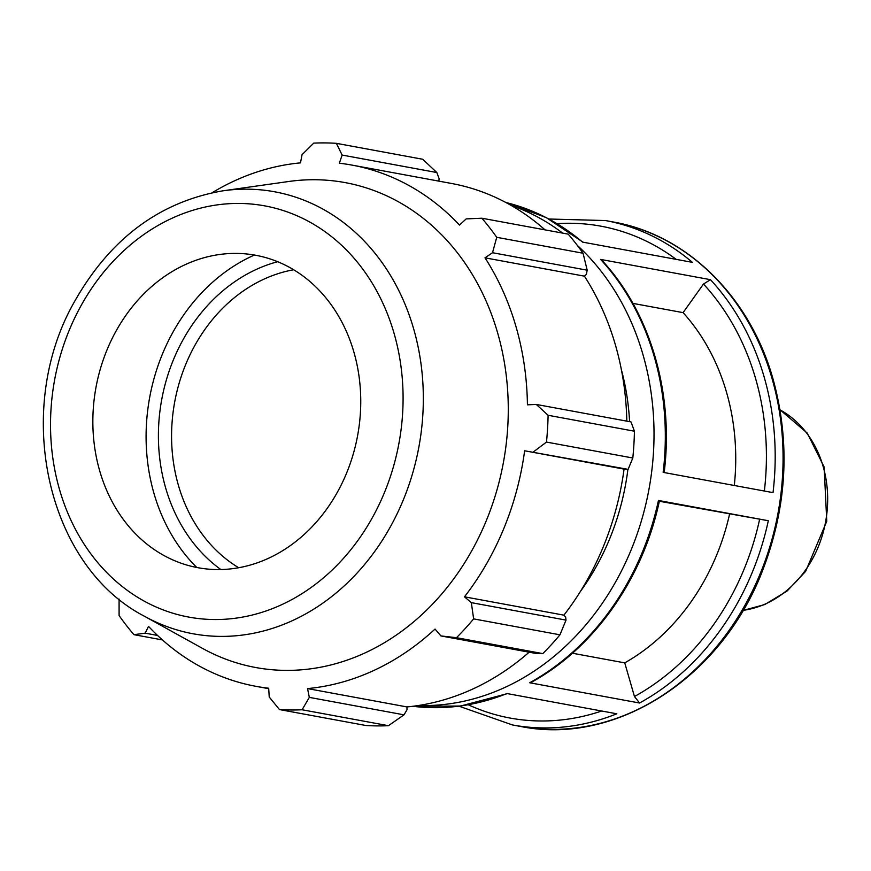 <?xml version="1.0" encoding="UTF-8"?>
<svg xmlns="http://www.w3.org/2000/svg" width="871" height="871" viewBox="0 0 871 871"><rect width="100%" height="100%" fill="white"/><g stroke="black" fill="none" stroke-linecap="round" stroke-linejoin="round"><path stroke-width="1.31" d="M418.472 705.499A256.455 214.734 -79.5 0 0 637.332 533.52A256.455 214.734 -79.5 0 0 577.299 245.372M562.644 233.112A256.455 214.734 -79.5 0 0 510.744 205.197M459.093 706.229L512.442 724.944A256.455 214.734 -79.5 0 0 616.81 713.795L506.944 693.534A256.455 214.734 100.5 0 1 412.908 706.283L460.476 706.043L507.455 693.621M505.822 202.486A256.455 214.734 100.5 0 1 582.536 242.094L692.412 262.356A256.455 214.734 -79.5 0 0 605.476 220.548L548.948 219.013M710.464 279.678L600.587 259.416A256.455 214.734 100.5 0 1 663.158 472.365L773.023 492.627A256.455 214.734 -79.5 0 0 710.464 279.678L703.485 284.044L683.082 312.635L632.923 303.391M768.32 520.727L658.443 500.466A256.455 214.734 100.5 0 1 529.699 682.755L639.575 703.017A256.455 214.734 -79.5 0 0 768.32 520.727L659.336 501.25M572.443 653.228L624.747 662.875L634.458 696.517L639.575 703.017M664.17 472.561C674.1 393.267 650.223 311.883 601.513 259.896L600.587 259.416M529.699 682.755L530.777 682.603C593.859 648.568 643.016 578.899 659.467 500.662L658.443 500.466M624.747 662.875A213.711 178.947 -79.5 0 0 729.55 514.206M734.297 485.485A213.711 178.947 -79.5 0 0 683.082 312.635M580.38 591.496A227.952 190.869 -79.5 0 0 627.904 469.371M629.602 421.662A227.952 190.869 -79.5 0 0 621.328 369.467M583.058 253.232L496.731 237.315A284.948 238.589 -79.5 0 0 481.87 218.218L568.197 234.136A284.948 238.589 100.5 0 1 583.058 253.232L587.196 270.184L586.368 274.365L584.419 276.161A265.002 221.887 100.5 0 1 626.815 421.15M632.814 458.004L546.476 442.076A284.948 238.589 -79.5 0 0 548.099 415.282L536.307 404.449L630.996 421.912L634.436 431.21A284.948 238.589 100.5 0 1 632.814 458.004L628.122 469.36L624.072 469.121A265.002 221.887 100.5 0 1 563.907 615.155L565.627 616.995L566.019 620.108L559.966 634.817A284.948 238.589 100.5 0 1 542.807 653.609L535.632 653.392L440.944 635.928L435.043 629.058A265.002 221.887 -79.5 0 1 374.552 670.137A265.002 221.887 -79.5 0 1 307.539 688.591L406.964 706.925L406.997 709.756L404.013 714.841L388.422 725.695A284.948 238.589 100.5 0 1 365.787 725.478L279.449 709.56L269.226 697.007L268.693 688.232A265.002 221.887 -79.5 0 1 255.943 686.326A265.002 221.887 -79.5 0 1 148.527 626.38L145.185 633.163L133.96 634.676L162.42 639.924M529.154 652.194A265.002 221.887 100.5 0 1 406.964 706.925M481.87 218.218L466.181 218.904L459.496 225.066A265.002 221.887 -79.5 0 0 352.08 165.12A265.002 221.887 -79.5 0 0 339.331 163.225L342.14 155.071L336.38 143.334L422.707 159.262L436.828 172.534L439.136 178.74L438.821 181.124M352.08 165.12L451.505 183.465A265.002 221.887 100.5 0 1 545.028 229.868M584.419 276.161L484.995 257.827L492.507 252.721L587.196 270.184M496.731 237.315L492.507 252.721M342.14 155.071L436.828 172.534M119.077 599.041L119.098 615.579A284.948 238.589 -79.5 0 0 133.96 634.676M542.807 653.609L456.48 637.692L440.944 635.928M624.072 469.121L524.636 450.786L628.122 469.36M546.476 442.076L533.433 451.897M238.687 567.74A158.86 133.023 100.5 0 1 172.251 420.16A158.86 133.023 100.5 0 1 263.238 279.482A158.86 133.023 100.5 0 1 293.647 269.76M277.62 261.714A168.397 141.004 -79.5 0 0 161.734 399.484A168.397 141.004 -79.5 0 0 220.842 569.536M254.408 255.04A182.997 153.231 -79.5 0 0 251.686 256.281A182.997 153.231 -79.5 0 0 196.781 567.489M404.013 714.841L309.325 697.377L302.095 709.767L388.422 725.695M309.325 697.377L307.539 688.591M144.64 616.352L202.518 648.394A246.547 206.438 -79.5 0 0 366.027 652.455A246.547 206.438 -79.5 0 0 504.581 363.773A246.547 206.438 -79.5 0 0 288.628 181.506L223.139 190.782C159.992 201.626 110.617 238.284 74.993 300.767C12.532 408.684 45.967 565.562 144.64 616.352A224.729 188.169 -79.5 0 0 293.679 620.054A224.729 188.169 -79.5 0 0 413.649 328.846A224.729 188.169 -79.5 0 0 223.139 190.782M456.48 637.692A284.948 238.589 -79.5 0 0 473.639 618.889L559.966 634.817M566.019 620.108L471.331 602.645L473.639 618.889M471.331 602.645L464.483 596.82A265.002 221.887 -79.5 0 0 524.636 450.786M536.307 404.449L527.423 404.819A265.002 221.887 -79.5 0 0 484.995 257.827M336.38 143.334A284.948 238.589 -79.5 0 0 313.734 143.127L302.041 154.69L300.484 162.866A265.002 221.887 -79.5 0 0 212.176 192.709M279.449 709.56A284.948 238.589 -79.5 0 0 302.095 709.767M157.542 635.449L145.185 633.163M548.099 415.282L634.436 431.21M563.907 615.155L464.483 596.82M269.095 558.006A158.86 133.023 -79.5 0 0 358.373 371.993A158.86 133.023 -79.5 0 0 219.22 254.55A158.86 133.023 -79.5 0 0 184.51 264.969A158.86 133.023 -79.5 0 0 93.328 408.172A158.86 133.023 -79.5 0 0 163.726 555.393A158.86 133.023 -79.5 0 0 269.095 558.006M780.046 409.882A105.685 88.494 100.5 0 1 823.117 466.399A105.685 88.494 100.5 0 1 766.698 603.353A105.685 88.494 100.5 0 1 743.072 610.353M601.676 711.008A250.097 209.41 100.5 0 1 468.38 704.813M605.476 220.548L613.358 222.007A256.455 214.734 100.5 0 1 772.011 378.417A256.455 214.734 100.5 0 1 727.514 632.596A256.455 214.734 100.5 0 1 520.325 726.403L512.442 724.944M557.135 223.651A250.097 209.41 100.5 0 1 676.168 259.362M703.485 284.044A250.097 209.41 100.5 0 1 764.357 491.026M759.643 519.225A250.097 209.41 100.5 0 1 634.458 696.517M282.465 604.322A209.084 175.071 100.5 0 1 59.533 489.578A209.084 175.071 100.5 0 1 171.141 218.654A209.084 175.071 100.5 0 1 394.073 333.386A209.084 175.071 100.5 0 1 282.465 604.322M743.017 610.451L764.803 604.539L787.036 591.071L805.642 571.365L826.764 521.261L824.14 467.019L807.221 433.072L780.035 409.773M583.015 242.182L546.367 217.663L505.811 202.475M613.358 222.007C687.208 234.843 750.073 296.957 773.034 379.027C790.433 442.239 787.177 505.474 763.268 568.73C722.93 676.68 616.614 746.186 520.325 726.403M268.714 688.689L255.943 686.326"/></g></svg>

